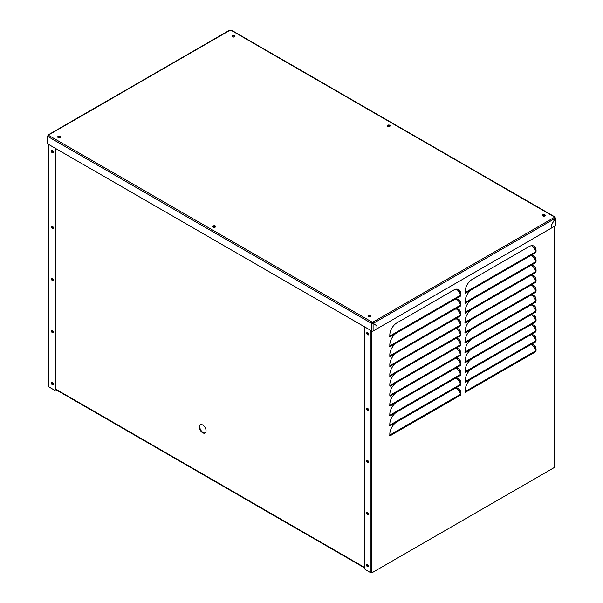 <?xml version="1.0" encoding="UTF-8"?>
<svg xmlns="http://www.w3.org/2000/svg" width="603" height="603" viewBox="0 0 603 603"><rect width="100%" height="100%" fill="white"/><g stroke="black" fill="none" stroke-linecap="round" stroke-linejoin="round"><path stroke-width="0.9" d="M366.534 408.759A1.372 0.791 60 0 1 366.82 408.125A1.372 0.791 60 0 1 368.192 408.917A1.372 0.791 60 0 1 368.192 410.5A1.372 0.791 60 0 1 367.137 410.138A1.372 0.791 60 0 1 366.534 408.759M368.38 410.304A1.372 0.791 60 0 1 366.986 408.495A1.372 0.791 60 0 1 367.084 408.065M366.534 460.865A1.372 0.791 60 0 1 366.82 460.24A1.372 0.791 60 0 1 368.192 461.031A1.372 0.791 60 0 1 368.192 462.614A1.372 0.791 60 0 1 367.137 462.245A1.372 0.791 60 0 1 366.534 460.865M368.38 462.418A1.372 0.791 60 0 1 366.986 460.609A1.372 0.791 60 0 1 367.084 460.172M366.534 512.98A1.372 0.791 60 0 1 366.82 512.346A1.372 0.791 60 0 1 368.192 513.138A1.372 0.791 60 0 1 368.192 514.728A1.372 0.791 60 0 1 367.137 514.359A1.372 0.791 60 0 1 366.534 512.98M368.38 514.532A1.372 0.791 60 0 1 366.986 512.716A1.372 0.791 60 0 1 367.084 512.286M366.534 565.086A1.372 0.791 60 0 1 366.82 564.461A1.372 0.791 60 0 1 368.192 565.252A1.372 0.791 60 0 1 368.192 566.835A1.372 0.791 60 0 1 367.137 566.466A1.372 0.791 60 0 1 366.534 565.086M368.38 566.639A1.372 0.791 60 0 1 366.986 564.83A1.372 0.791 60 0 1 367.084 564.393M366.699 333.165A1.372 0.791 60 0 1 366.986 332.539A1.372 0.791 60 0 1 368.358 333.331A1.372 0.791 60 0 1 368.358 334.914A1.372 0.791 60 0 1 367.302 334.544A1.372 0.791 60 0 1 366.699 333.165M368.546 334.718A1.372 0.791 60 0 1 367.152 332.901A1.372 0.791 60 0 1 367.25 332.472M389.613 346.348L390.066 346.612A9.859 5.691 120 0 0 390.073 346.657L389.983 346.733A9.987 5.766 -60 0 1 396.962 332.735L453.607 300.038A9.987 5.766 -60 0 1 458.687 299.487A9.987 5.766 -60 0 1 460.579 305.977L460.488 306A9.859 5.691 120 0 0 460.496 305.947L460.428 305.193A9.859 7.779 84.9 0 0 456.365 299.05M389.613 336.451L390.066 336.708A9.859 5.691 120 0 0 390.073 336.753L389.983 336.828A9.987 5.766 -60 0 1 396.962 322.839L453.607 290.133A9.987 5.766 -60 0 1 458.687 289.591A9.987 5.766 -60 0 1 460.579 296.073L460.488 296.103A9.859 5.691 120 0 0 460.496 296.043L460.428 295.289A9.859 7.779 84.9 0 0 456.365 289.146M464.921 302.872L465.373 303.136A9.859 5.691 120 0 0 465.38 303.181L465.29 303.249A9.987 5.766 -60 0 1 472.262 289.259L528.906 256.561A9.987 5.766 -60 0 1 533.994 256.011A9.987 5.766 -60 0 1 535.886 262.493L535.796 262.524A9.859 5.691 120 0 0 535.803 262.471L535.735 261.717A9.859 7.779 84.9 0 0 531.673 255.574M464.921 292.975L465.373 293.231A9.859 5.691 120 0 0 465.38 293.277L465.29 293.352A9.987 5.766 -60 0 1 472.262 279.362L528.906 246.657A9.987 5.766 -60 0 1 533.994 246.114A9.987 5.766 -60 0 1 535.886 252.597L535.796 252.627A9.859 5.691 120 0 0 535.803 252.567L535.735 251.813A9.859 7.779 84.9 0 0 531.673 245.67M389.613 385.958L390.066 386.214A9.859 5.691 120 0 0 390.073 386.259L389.983 386.335A9.987 5.766 -60 0 1 396.962 372.345L453.607 339.64A9.987 5.766 -60 0 1 458.687 339.097A9.987 5.766 -60 0 1 460.579 345.579L460.488 345.609A9.859 5.691 120 0 0 460.496 345.549L460.428 344.795A9.859 7.779 84.9 0 0 456.365 338.652M389.613 376.053L390.066 376.317A9.859 5.691 120 0 0 390.073 376.362L389.983 376.43A9.987 5.766 -60 0 1 396.962 362.441L453.607 329.735A9.987 5.766 -60 0 1 458.687 329.193A9.987 5.766 -60 0 1 460.579 335.675L460.488 335.705A9.859 5.691 120 0 0 460.496 335.652L460.428 334.899A9.859 7.779 84.9 0 0 456.365 328.748M389.613 366.149L390.066 366.413A9.859 5.691 120 0 0 390.073 366.458L389.983 366.534A9.987 5.766 -60 0 1 396.962 352.544L453.607 319.839A9.987 5.766 -60 0 1 458.687 319.296A9.987 5.766 -60 0 1 460.579 325.778L460.488 325.801A9.859 5.691 120 0 0 460.496 325.748L460.428 324.994A9.859 7.779 84.9 0 0 456.365 318.851M389.613 356.252L390.066 356.509A9.859 5.691 120 0 0 390.073 356.554L389.983 356.629A9.987 5.766 -60 0 1 396.962 342.64L453.607 309.934A9.987 5.766 -60 0 1 458.687 309.392A9.987 5.766 -60 0 1 460.579 315.874L460.488 315.904A9.859 5.691 120 0 0 460.496 315.844L460.428 315.098A9.859 7.779 84.9 0 0 456.365 308.947M464.921 342.474L465.373 342.738A9.859 5.691 120 0 0 465.38 342.783L465.29 342.858A9.987 5.766 -60 0 1 472.262 328.869L528.906 296.163A9.987 5.766 -60 0 1 533.994 295.621A9.987 5.766 -60 0 1 535.886 302.103L535.796 302.126A9.859 5.691 120 0 0 535.803 302.073L535.735 301.319A9.859 7.779 84.9 0 0 531.673 295.176M464.921 332.577L465.373 332.833A9.859 5.691 120 0 0 465.38 332.879L465.29 332.954A9.987 5.766 -60 0 1 472.262 318.964L528.906 286.259A9.987 5.766 -60 0 1 533.994 285.716A9.987 5.766 -60 0 1 535.886 292.199L535.796 292.229A9.859 5.691 120 0 0 535.803 292.169L535.735 291.422A9.859 7.779 84.9 0 0 531.673 285.272M464.921 322.673L465.373 322.937A9.859 5.691 120 0 0 465.38 322.982L465.29 323.057A9.987 5.766 -60 0 1 472.262 309.06L528.906 276.362A9.987 5.766 -60 0 1 533.994 275.812A9.987 5.766 -60 0 1 535.886 282.302L535.796 282.325A9.859 5.691 120 0 0 535.803 282.272L535.735 281.518A9.859 7.779 84.9 0 0 531.673 275.375M464.921 312.776L465.373 313.032A9.859 5.691 120 0 0 465.38 313.078L465.29 313.153A9.987 5.766 -60 0 1 472.262 299.163L528.906 266.458A9.987 5.766 -60 0 1 533.994 265.915A9.987 5.766 -60 0 1 535.886 272.398L535.796 272.428A9.859 5.691 120 0 0 535.803 272.368L535.735 271.614A9.859 7.779 84.9 0 0 531.673 265.471M389.613 435.456L390.066 435.72A9.859 5.691 120 0 0 390.066 435.728L391.837 434.816L389.998 435.879A9.987 5.766 -60 0 1 396.962 421.851L453.607 389.146A9.987 5.766 -60 0 1 458.687 388.603A9.987 5.766 -60 0 1 460.571 395.131L458.725 396.194L460.496 395.063A9.859 5.691 120 0 0 460.496 395.055L460.428 394.302A9.859 7.779 84.9 0 0 456.365 388.159M389.613 425.56L390.066 425.816A9.859 5.691 120 0 0 390.073 425.861L389.983 425.937A9.987 5.766 -60 0 1 396.962 411.947L453.607 379.242A9.987 5.766 -60 0 1 458.687 378.699A9.987 5.766 -60 0 1 460.579 385.181L460.488 385.211A9.859 5.691 120 0 0 460.496 385.151L460.428 384.405A9.859 7.779 84.9 0 0 456.365 378.254M389.613 415.655L390.066 415.919A9.859 5.691 120 0 0 390.073 415.964L389.983 416.04A9.987 5.766 -60 0 1 396.962 402.043L453.607 369.345A9.987 5.766 -60 0 1 458.687 368.795A9.987 5.766 -60 0 1 460.579 375.285L460.488 375.307A9.859 5.691 120 0 0 460.496 375.254L460.428 374.501A9.859 7.779 84.9 0 0 456.365 368.358M389.613 405.759L390.066 406.015A9.859 5.691 120 0 0 390.073 406.06L389.983 406.136A9.987 5.766 -60 0 1 396.962 392.146L453.607 359.441A9.987 5.766 -60 0 1 458.687 358.898A9.987 5.766 -60 0 1 460.579 365.38L460.488 365.41A9.859 5.691 120 0 0 460.496 365.35L460.428 364.596A9.859 7.779 84.9 0 0 456.365 358.453M389.613 395.854L390.066 396.118A9.859 5.691 120 0 0 390.073 396.163L389.983 396.239A9.987 5.766 -60 0 1 396.962 382.242L453.607 349.544A9.987 5.766 -60 0 1 458.687 348.994A9.987 5.766 -60 0 1 460.579 355.476L460.488 355.506A9.859 5.691 120 0 0 460.496 355.453L460.428 354.7A9.859 7.779 84.9 0 0 456.365 348.557M464.921 391.98L465.373 392.244A9.859 5.691 120 0 0 465.373 392.252L467.144 391.332L465.297 392.395A9.987 5.766 -60 0 1 472.262 378.367L528.906 345.67A9.987 5.766 -60 0 1 533.994 345.12A9.987 5.766 -60 0 1 535.879 351.655L534.032 352.717L535.803 351.587A9.859 5.691 120 0 0 535.803 351.579L535.735 350.825A9.859 7.779 84.9 0 0 531.673 344.682M464.921 382.083L465.373 382.34A9.859 5.691 120 0 0 465.38 382.385L465.29 382.46A9.987 5.766 -60 0 1 472.262 368.471L528.906 335.765A9.987 5.766 -60 0 1 533.994 335.223A9.987 5.766 -60 0 1 535.886 341.705L535.796 341.735A9.859 5.691 120 0 0 535.803 341.675L535.735 340.921A9.859 7.779 84.9 0 0 531.673 334.778M464.921 372.179L465.373 372.443A9.859 5.691 120 0 0 465.38 372.488L465.29 372.564A9.987 5.766 -60 0 1 472.262 358.566L528.906 325.869A9.987 5.766 -60 0 1 533.994 325.319A9.987 5.766 -60 0 1 535.886 331.801L535.796 331.831A9.859 5.691 120 0 0 535.803 331.778L535.735 331.024A9.859 7.779 84.9 0 0 531.673 324.881M464.921 362.282L465.373 362.539A9.859 5.691 120 0 0 465.38 362.584L465.29 362.659A9.987 5.766 -60 0 1 472.262 348.67L528.906 315.964A9.987 5.766 -60 0 1 533.994 315.422A9.987 5.766 -60 0 1 535.886 321.904L535.796 321.934A9.859 5.691 120 0 0 535.803 321.874L535.735 321.12A9.859 7.779 84.9 0 0 531.673 314.977M464.921 352.378L465.373 352.642A9.859 5.691 120 0 0 465.38 352.687L465.29 352.755A9.987 5.766 -60 0 1 472.262 338.765L528.906 306.06A9.987 5.766 -60 0 1 533.994 305.517A9.987 5.766 -60 0 1 535.886 312L535.796 312.03A9.859 5.691 120 0 0 535.803 311.977L535.735 311.223A9.859 7.779 84.9 0 0 531.673 305.073M533.761 344.999A9.987 5.766 -60 0 1 535.577 350.237M533.761 335.102A9.987 5.766 -60 0 1 535.577 340.341M533.761 325.198A9.987 5.766 -60 0 1 535.577 330.436M533.761 315.301A9.987 5.766 -60 0 1 535.577 320.532M533.761 305.397A9.987 5.766 -60 0 1 535.577 310.635M533.761 295.493A9.987 5.766 -60 0 1 535.577 300.731M533.761 285.596A9.987 5.766 -60 0 1 535.577 290.834M533.761 275.692A9.987 5.766 -60 0 1 535.577 280.93M533.761 265.795A9.987 5.766 -60 0 1 535.577 271.033M533.761 255.891A9.987 5.766 -60 0 1 535.577 261.129M533.761 245.994A9.987 5.766 -60 0 1 535.577 251.225M458.453 289.47A9.987 5.766 -60 0 1 460.27 294.709M458.453 299.367A9.987 5.766 -60 0 1 460.27 304.605M458.453 309.271A9.987 5.766 -60 0 1 460.27 314.51M458.453 319.168A9.987 5.766 -60 0 1 460.27 324.406M458.453 329.072A9.987 5.766 -60 0 1 460.27 334.311M458.453 338.976A9.987 5.766 -60 0 1 460.27 344.207M458.453 348.873A9.987 5.766 -60 0 1 460.27 354.112M458.453 358.777A9.987 5.766 -60 0 1 460.27 364.016M458.453 368.674A9.987 5.766 -60 0 1 460.27 373.913M458.453 378.578A9.987 5.766 -60 0 1 460.27 383.817M458.453 388.475A9.987 5.766 -60 0 1 460.27 393.714M371.983 323.283A1.274 0.739 -60 0 1 372.277 322.854L372.006 322.695M554.014 467.159L554.014 467.679L371.855 572.85L371.855 331.055M531.778 354.014L508.713 367.333L531.688 353.969M469.398 389.93L506.904 368.275L469.398 389.93M456.471 397.498L418.964 419.153L456.381 397.445M394.091 433.406L417.155 420.087L394.091 433.406M535.886 331.801L465.373 372.443L465.154 371.772M535.886 341.705L465.373 382.34L465.154 381.676M535.879 351.655L465.252 392.184M460.579 365.38L390.066 406.015L389.847 405.352M460.579 375.285L390.066 415.919L389.847 415.256L460.428 374.501M535.886 272.398L465.373 313.032L465.154 312.369M535.886 292.199L465.373 332.833L465.154 332.17M535.886 302.103L465.373 342.738L465.154 342.074M460.579 325.778L390.066 366.413L389.847 365.75L460.428 324.994M460.579 335.675L390.066 376.317L389.847 375.646L460.428 334.899M535.886 262.493L465.373 303.136L465.154 302.465M460.579 296.073L390.066 336.708L389.847 336.044M460.579 305.977L390.066 346.612L389.847 345.941L460.428 305.193M365.086 327.15A1.274 0.739 60 0 0 364.883 327.21A1.274 0.739 60 0 0 364.619 327.791L364.619 568.154A1.274 0.739 60 0 0 365.524 569.714L370.951 572.85L371.855 572.85M372.616 322.326L372.277 322.854L372.669 322.628M465.154 292.568L465.373 293.231L535.803 252.567M460.428 315.098L389.855 355.838L390.066 356.509L460.496 315.844M465.154 322.266L465.373 322.937L535.803 282.272M460.428 344.795L389.855 385.543L390.066 386.214L460.496 345.549M465.154 351.971L465.373 352.642L535.803 311.977M460.428 354.7L389.855 395.44L390.066 396.118L460.496 355.453M465.154 361.875L465.373 362.539L535.803 321.874M460.428 384.405L389.855 425.145L390.066 425.816L460.496 385.151M465.154 391.581L465.373 392.244M460.428 394.302L389.855 435.049L390.066 435.72L460.496 395.055M53.139 152.619A1.372 0.791 60 0 1 51.745 150.81A1.372 0.791 60 0 1 51.843 150.373M51.3 151.067A1.372 0.791 60 0 1 51.579 150.441A1.372 0.791 60 0 1 52.951 151.232A1.372 0.791 60 0 1 52.951 152.815A1.372 0.791 60 0 1 51.896 152.446A1.372 0.791 60 0 1 51.3 151.067M53.305 280.516A1.372 0.791 60 0 1 51.918 278.699A1.372 0.791 60 0 1 52.009 278.269M51.466 278.963A1.372 0.791 60 0 1 51.745 278.337A1.372 0.791 60 0 1 53.124 279.129A1.372 0.791 60 0 1 53.124 280.712A1.372 0.791 60 0 1 52.062 280.342A1.372 0.791 60 0 1 51.466 278.963M53.305 384.737A1.372 0.791 60 0 1 51.918 382.92A1.372 0.791 60 0 1 52.009 382.49M51.466 383.184A1.372 0.791 60 0 1 51.745 382.558A1.372 0.791 60 0 1 53.124 383.35A1.372 0.791 60 0 1 53.124 384.933A1.372 0.791 60 0 1 52.062 384.563A1.372 0.791 60 0 1 51.466 383.184M53.305 332.622A1.372 0.791 60 0 1 51.918 330.813A1.372 0.791 60 0 1 52.009 330.384M51.466 331.07A1.372 0.791 60 0 1 51.745 330.444A1.372 0.791 60 0 1 53.124 331.235A1.372 0.791 60 0 1 53.124 332.818A1.372 0.791 60 0 1 52.062 332.457A1.372 0.791 60 0 1 51.466 331.07M53.305 228.401A1.372 0.791 60 0 1 51.918 226.592A1.372 0.791 60 0 1 52.009 226.155M51.466 226.849A1.372 0.791 60 0 1 51.745 226.223A1.372 0.791 60 0 1 53.124 227.014A1.372 0.791 60 0 1 53.124 228.597A1.372 0.791 60 0 1 52.062 228.236A1.372 0.791 60 0 1 51.466 226.849M48.986 386.44L48.986 144.652M55.702 148.526A1.274 0.739 60 0 1 55.77 148.964L55.77 389.319A1.274 0.739 60 0 1 55.506 389.9A1.274 0.739 60 0 1 55.242 389.96M54.85 148.037A1.274 0.739 60 0 1 55.318 149.22L55.318 389.583A1.274 0.739 60 0 1 55.054 390.164A1.274 0.739 60 0 1 54.421 390.103L48.986 386.968M213.274 227.097A1.44 0.829 0 0 0 214.841 227.278A1.44 0.829 0 0 0 215.731 226.509A1.44 0.829 0 0 0 214.291 225.68A1.44 0.829 0 0 0 212.859 226.509A1.44 0.829 0 0 0 213.274 227.097M215.655 226.773A1.44 0.829 0 0 0 214.291 226.2A1.44 0.829 0 0 0 212.927 226.773M387.691 126.396A1.44 0.829 0 0 0 389.259 126.577A1.44 0.829 0 0 0 390.141 125.816A1.44 0.829 0 0 0 388.709 124.987A1.44 0.829 0 0 0 387.269 125.816A1.44 0.829 0 0 0 387.691 126.396M390.073 126.072A1.44 0.829 0 0 0 388.709 125.507A1.44 0.829 0 0 0 387.345 126.072M232.554 36.828A1.44 0.829 0 0 0 234.122 37.009A1.44 0.829 0 0 0 235.004 36.248A1.44 0.829 0 0 0 233.572 35.419A1.44 0.829 0 0 0 232.132 36.248A1.44 0.829 0 0 0 232.554 36.828M234.936 36.504A1.44 0.829 0 0 0 233.572 35.939A1.44 0.829 0 0 0 232.208 36.504M58.137 137.529A1.44 0.829 0 0 0 59.705 137.71A1.44 0.829 0 0 0 60.594 136.941A1.44 0.829 0 0 0 59.154 136.112A1.44 0.829 0 0 0 57.722 136.941A1.44 0.829 0 0 0 58.137 137.529M60.519 137.205A1.44 0.829 0 0 0 59.154 136.632A1.44 0.829 0 0 0 57.79 137.205M368.41 316.665A1.44 0.829 0 0 0 369.978 316.846A1.44 0.829 0 0 0 370.868 316.078A1.44 0.829 0 0 0 369.428 315.248A1.44 0.829 0 0 0 367.996 316.078A1.44 0.829 0 0 0 368.41 316.665M370.792 316.341A1.44 0.829 0 0 0 369.428 315.768A1.44 0.829 0 0 0 368.064 316.341M542.828 215.964A1.44 0.829 0 0 0 544.396 216.145A1.44 0.829 0 0 0 545.278 215.377A1.44 0.829 0 0 0 543.846 214.547A1.44 0.829 0 0 0 542.406 215.377A1.44 0.829 0 0 0 542.828 215.964M545.21 215.64A1.44 0.829 0 0 0 543.846 215.075A1.44 0.829 0 0 0 542.481 215.64M555.107 218.633L551.572 224.964L551.572 228.002L555.401 225.786L555.401 218.708L554.986 218.467L373.506 323.238L373.061 322.982A0.957 0.55 -60 0 1 372.94 323.283L377.011 325.643L377.011 328.771L551.481 228.04L551.481 224.911L555.107 218.633A0.957 0.55 -60 0 1 554.986 218.467L554.353 217.374A0.957 0.55 180 0 1 554.263 217.133A0.957 0.55 180 0 1 554.33 216.929L230.889 30.188A0.957 0.55 180 0 1 230.12 30.18L48.647 134.951A0.957 0.55 180 0 1 48.737 135.185A0.957 0.55 180 0 1 48.67 135.396L48.647 134.951L48.014 135.321L48.466 135.577A0.957 0.55 120 0 1 48.466 135.585M372.111 322.13A0.957 0.55 180 0 1 372.88 322.145L372.88 322.665A0.957 0.55 180 0 0 372.111 322.658L372.111 322.13L371.44 323.306L47.991 136.564L48.67 135.396L372.111 322.13M554.33 217.344L554.33 216.929L555.009 217.321L554.33 216.929M373.393 323.547A0.957 0.55 -60 0 0 373.506 323.238L372.88 322.145L554.353 217.374M376.566 325.59L377.011 325.643M229.494 30.542L230.12 30.18M48.647 134.951L48.014 135.321A0.957 0.55 120 0 1 47.893 135.622L48.27 135.841M372.111 322.658L371.44 323.306A0.957 0.55 60 0 0 371.832 323.962L373.091 323.962L373.091 331.039L376.928 328.831L376.928 325.793L373.302 323.705A0.957 0.55 -60 0 1 373.091 323.962L372.639 323.698A0.957 0.55 -60 0 0 372.85 323.442L373.302 323.705M48.187 135.999L47.803 135.781A0.957 0.55 120 0 1 47.599 136.037L47.599 143.846A0.897 0.513 180 0 1 47.336 143.484L47.336 136.436M47.999 136.542L47.599 136.768L47.599 136.037L48.052 136.323A0.957 0.55 120 0 0 48.059 136.286M373.091 331.039A0.897 0.513 180 0 1 371.832 331.039L47.599 143.846M371.832 331.039L371.832 323.962L372.639 323.698M372.277 323.698A0.957 0.55 60 0 1 371.885 323.042M47.991 136.564A0.957 0.55 60 0 1 47.848 136.73A0.957 0.55 60 0 1 47.599 136.768M554.556 217.585L555.009 217.321A0.957 0.55 -120 0 0 555.401 217.977L554.948 218.233A0.957 0.55 -120 0 1 554.933 218.218M230.889 30.188L231.56 30.58M555.401 218.708L555.401 217.977L555.401 218.708A0.957 0.55 -60 0 1 555.197 218.685M555.665 218.376L555.665 225.424A0.897 0.513 180 0 1 555.401 225.786M202.676 424.964A4.786 2.766 60 0 1 205.804 429.178A4.786 2.766 60 0 1 205.065 433.014A4.786 2.766 60 0 1 200.279 430.248A4.786 2.766 60 0 1 200.279 424.723A4.786 2.766 60 0 1 202.676 424.964M205.284 432.864A4.786 2.766 60 0 1 200.731 429.992A4.786 2.766 60 0 1 200.52 424.61M52.062 383.252L52.431 382.619M52.416 383.689L52.838 382.958M233.112 35.984L234.853 36.391M232.276 36.602L233.112 36.12M388.249 125.552L389.99 125.959M387.412 126.17L388.249 125.688M543.386 215.113L545.127 215.527M542.549 215.738L543.386 215.256M58.725 136.67L60.413 137.062M57.858 137.303L58.725 136.798M213.861 226.238L215.55 226.63M212.995 226.871L213.861 226.366M368.998 315.806L370.687 316.198M368.132 316.439L368.998 315.934M51.918 383.033L52.212 382.528M367.355 408.125L367.355 409.166L367.807 408.902L368.463 409.723M367.355 409.166L368.267 410.296M367.807 408.427L367.807 408.902M52.589 152.408L51.76 150.961M53.207 152.461L52.747 152.506M53.237 152.242L52.815 152.28M52.763 228.19L51.926 226.743M53.373 228.243L52.913 228.288M53.403 228.024L52.981 228.062M52.763 280.297L51.926 278.857M53.373 280.357L52.913 280.395M53.403 280.131L52.981 280.169M52.763 332.411L51.926 330.964M53.373 332.464L52.913 332.509M53.403 332.245L52.981 332.283M52.763 384.518L51.926 383.078M53.373 384.578L52.913 384.616M53.403 384.352L52.981 384.39M367.355 460.232L367.355 461.28L367.807 461.016L368.463 461.838M367.355 461.28L368.267 462.403M367.807 460.534L367.807 461.016M367.355 564.453L367.355 565.501L367.807 565.237L368.463 566.059M367.355 565.501L368.267 566.632M367.807 564.762L367.807 565.237M367.521 332.532L367.521 333.572L367.973 333.316L368.637 334.137M367.521 333.572L368.433 334.703M367.973 332.833L367.973 333.316M367.355 512.346L367.355 513.387L367.807 513.13L368.463 513.944M367.355 513.387L368.267 514.517M367.807 512.648L367.807 513.13M554.014 467.679L554.014 226.585M370.951 572.85L370.951 330.534M465.162 292.561L535.735 251.813M389.855 336.037L460.428 295.289M465.162 302.457L535.735 261.717M465.162 312.362L535.735 271.614M465.162 322.266L535.735 281.518M465.162 332.163L535.735 291.422M465.162 342.067L535.735 301.319M465.162 351.964L535.735 311.223M465.162 361.868L535.735 321.12M389.855 405.344L460.428 364.596M465.162 371.765L535.735 331.024M465.162 381.669L535.735 340.921M465.162 391.573L535.735 350.825M55.318 149.22L55.77 148.964M55.318 389.583L55.77 389.319M52.898 384.284L53.373 384.013M55.77 389.176L364.619 567.483M554.202 467.423L554.202 226.479M48.798 386.704L48.798 144.539M55.054 390.164L55.506 389.9M48.225 134.891L229.645 30.15M231.401 30.165L554.775 216.861M55.74 389.591L364.619 567.92"/></g></svg>
